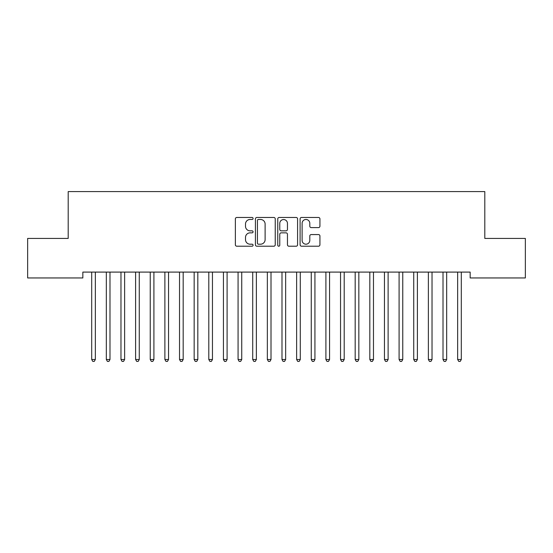 <?xml version="1.0" encoding="UTF-8"?>
<svg xmlns="http://www.w3.org/2000/svg" width="553" height="553" viewBox="0 0 553 553"><rect width="100%" height="100%" fill="white"/><g stroke="black" fill="none" stroke-linecap="round" stroke-linejoin="round"><path stroke-width="0.83" d="M253.08 218.476A1.009 1.009 0 0 0 252.071 217.467L236.808 217.467A1.438 1.438 0 0 0 235.371 218.905L235.371 244.772A1.438 1.438 0 0 0 236.808 246.209L252.071 246.209A1.009 1.009 0 0 0 253.08 245.2A1.009 1.009 0 0 0 252.071 244.198L250.101 244.198A4.597 4.597 0 0 1 245.497 239.601L245.497 237.444A4.597 4.597 0 0 1 250.101 232.848L252.071 232.848A1.009 1.009 0 0 0 253.08 231.838A1.009 1.009 0 0 0 252.071 230.836L250.101 230.836A4.597 4.597 0 0 1 245.497 226.232L245.497 224.083A4.597 4.597 0 0 1 250.101 219.479L252.071 219.479A1.009 1.009 0 0 0 253.08 218.476M318.493 227.601A1.438 1.438 0 0 0 319.931 226.163L319.931 218.905A1.438 1.438 0 0 0 318.493 217.467L301.537 217.467A1.438 1.438 0 0 0 300.099 218.905L300.099 244.772A1.438 1.438 0 0 0 301.537 246.209L318.493 246.209A1.438 1.438 0 0 0 319.931 244.772L319.931 236.007A1.438 1.438 0 0 0 318.493 234.569L311.235 234.569A1.438 1.438 0 0 0 309.798 236.007L309.798 240.355A3.843 3.843 0 0 1 305.954 244.198A3.843 3.843 0 0 1 302.111 240.355L302.111 223.322A3.843 3.843 0 0 1 305.954 219.479A3.843 3.843 0 0 1 309.798 223.322L309.798 226.163A1.438 1.438 0 0 0 311.235 227.601L318.493 227.601M470.161 272.097L82.839 272.097L82.839 277.952L27.65 277.952L27.65 238.426L68.199 238.426L68.199 191.587L484.801 191.587L484.801 238.426L525.35 238.426L525.35 277.952L470.161 277.952L470.161 272.097M275.242 218.905A1.438 1.438 0 0 0 273.804 217.467L256.848 217.467A1.438 1.438 0 0 0 255.417 218.905L255.417 244.772A1.438 1.438 0 0 0 256.848 246.209L273.804 246.209A1.438 1.438 0 0 0 275.242 244.772L275.242 218.905M279.196 217.467L296.152 217.467A1.438 1.438 0 0 1 297.583 218.905L297.583 244.772A1.438 1.438 0 0 1 296.152 246.209L288.894 246.209A1.438 1.438 0 0 1 287.456 244.772L287.456 234.278A1.438 1.438 0 0 0 286.019 232.848L281.207 232.848A1.438 1.438 0 0 0 279.77 234.278L279.77 245.2A1.009 1.009 0 0 1 278.76 246.209A1.009 1.009 0 0 1 277.758 245.2L277.758 218.905A1.438 1.438 0 0 1 279.196 217.467M258.431 219.479A1.009 1.009 0 0 0 257.428 220.488L257.428 243.189A1.009 1.009 0 0 0 258.431 244.198L260.518 244.198A4.597 4.597 0 0 0 265.115 239.601L265.115 224.083A4.597 4.597 0 0 0 260.518 219.479L258.431 219.479M287.456 223.398A3.843 3.843 0 0 0 283.613 219.555A3.843 3.843 0 0 0 279.77 223.398L279.77 229.398A1.438 1.438 0 0 0 281.207 230.836L286.019 230.836A1.438 1.438 0 0 0 287.456 229.398L287.456 223.398M91.501 272.097L91.584 272.311A1.465 1.465 -179.2 0 1 91.694 272.857L91.694 359.512L95.351 359.512L95.351 272.857A1.465 1.465 -179.2 0 1 95.455 272.311L95.545 272.097M95.351 359.512L94.252 361.413L92.793 361.413L91.694 359.512M106.141 272.097L106.224 272.311A1.465 1.465 -179.2 0 1 106.328 272.857L106.328 359.512L109.992 359.512L109.992 272.857A1.465 1.465 -179.2 0 1 110.095 272.311L110.185 272.097M109.992 359.512L108.893 361.413L107.427 361.413L106.328 359.512M120.775 272.097L120.865 272.311A1.465 1.465 -179.2 0 1 120.969 272.857L120.969 359.512L124.625 359.512L124.625 272.857A1.465 1.465 -179.2 0 1 124.736 272.311L124.819 272.097M124.625 359.512L123.533 361.413L122.068 361.413L120.969 359.512M135.416 272.097L135.499 272.311A1.465 1.465 -179.2 0 1 135.609 272.857L135.609 359.512L139.266 359.512L139.266 272.857A1.465 1.465 -179.2 0 1 139.37 272.311L139.46 272.097M139.266 359.512L138.167 361.413L136.702 361.413L135.609 359.512M150.05 272.097L150.139 272.311A1.465 1.465 -179.2 0 1 150.243 272.857L150.243 359.512L153.907 359.512L153.907 272.857A1.465 1.465 -179.2 0 1 154.011 272.311L154.1 272.097M153.907 359.512L152.808 361.413L151.342 361.413L150.243 359.512M164.69 272.097L164.78 272.311A1.465 1.465 -179.2 0 1 164.884 272.857L164.884 359.512L168.541 359.512L168.541 272.857A1.465 1.465 -179.2 0 1 168.651 272.311L168.734 272.097M168.541 359.512L167.448 361.413L165.983 361.413L164.884 359.512M179.331 272.097L179.414 272.311A1.465 1.465 -179.2 0 1 179.525 272.857L179.525 359.512L183.181 359.512L183.181 272.857A1.465 1.465 -179.2 0 1 183.285 272.311L183.375 272.097M183.181 359.512L182.082 361.413L180.617 361.413L179.525 359.512M193.965 272.097L194.055 272.311A1.465 1.465 -179.2 0 1 194.158 272.857L194.158 359.512L197.822 359.512L197.822 272.857A1.465 1.465 -179.2 0 1 197.926 272.311L198.009 272.097M197.822 359.512L196.723 361.413L195.257 361.413L194.158 359.512M208.605 272.097L208.695 272.311A1.465 1.465 -179.2 0 1 208.799 272.857L208.799 359.512L212.456 359.512L212.456 272.857A1.465 1.465 -179.2 0 1 212.566 272.311L212.649 272.097M212.456 359.512L211.357 361.413L209.898 361.413L208.799 359.512M223.246 272.097L223.329 272.311A1.465 1.465 -179.2 0 1 223.44 272.857L223.44 359.512L227.096 359.512L227.096 272.857A1.465 1.465 -179.2 0 1 227.2 272.311L227.29 272.097M227.096 359.512L225.997 361.413L224.532 361.413L223.44 359.512M237.88 272.097L237.97 272.311A1.465 1.465 -179.2 0 1 238.073 272.857L238.073 359.512L241.737 359.512L241.737 272.857A1.465 1.465 -179.2 0 1 241.841 272.311L241.924 272.097M241.737 359.512L240.638 361.413L239.173 361.413L238.073 359.512M252.521 272.097L252.61 272.311A1.465 1.465 -179.2 0 1 252.714 272.857L252.714 359.512L256.371 359.512L256.371 272.857A1.465 1.465 -179.2 0 1 256.481 272.311L256.564 272.097M256.371 359.512L255.272 361.413L253.813 361.413L252.714 359.512M267.161 272.097L267.244 272.311A1.465 1.465 -179.2 0 1 267.348 272.857L267.348 359.512L271.011 359.512L271.011 272.857A1.465 1.465 -179.2 0 1 271.115 272.311L271.205 272.097M271.011 359.512L269.912 361.413L268.447 361.413L267.348 359.512M281.795 272.097L281.885 272.311A1.465 1.465 -179.2 0 1 281.989 272.857L281.989 359.512L285.652 359.512L285.652 272.857A1.465 1.465 -179.2 0 1 285.756 272.311L285.839 272.097M285.652 359.512L284.553 361.413L283.088 361.413L281.989 359.512M296.436 272.097L296.519 272.311A1.465 1.465 -179.2 0 1 296.629 272.857L296.629 359.512L300.286 359.512L300.286 272.857A1.465 1.465 -179.2 0 1 300.39 272.311L300.479 272.097M300.286 359.512L299.187 361.413L297.728 361.413L296.629 359.512M311.076 272.097L311.159 272.311A1.465 1.465 -179.2 0 1 311.263 272.857L311.263 359.512L314.927 359.512L314.927 272.857A1.465 1.465 -179.2 0 1 315.03 272.311L315.12 272.097M314.927 359.512L313.827 361.413L312.362 361.413L311.263 359.512M325.71 272.097L325.8 272.311A1.465 1.465 -179.2 0 1 325.904 272.857L325.904 359.512L329.56 359.512L329.56 272.857A1.465 1.465 -179.2 0 1 329.671 272.311L329.754 272.097M329.56 359.512L328.468 361.413L327.003 361.413L325.904 359.512M340.351 272.097L340.434 272.311A1.465 1.465 -179.2 0 1 340.544 272.857L340.544 359.512L344.201 359.512L344.201 272.857A1.465 1.465 -179.2 0 1 344.305 272.311L344.395 272.097M344.201 359.512L343.102 361.413L341.643 361.413L340.544 359.512M354.991 272.097L355.074 272.311A1.465 1.465 -179.2 0 1 355.178 272.857L355.178 359.512L358.842 359.512L358.842 272.857A1.465 1.465 -179.2 0 1 358.945 272.311L359.035 272.097M358.842 359.512L357.743 361.413L356.277 361.413L355.178 359.512M369.625 272.097L369.715 272.311A1.465 1.465 -179.2 0 1 369.819 272.857L369.819 359.512L373.475 359.512L373.475 272.857A1.465 1.465 -179.2 0 1 373.586 272.311L373.669 272.097M373.475 359.512L372.383 361.413L370.918 361.413L369.819 359.512M384.266 272.097L384.349 272.311A1.465 1.465 -179.2 0 1 384.459 272.857L384.459 359.512L388.116 359.512L388.116 272.857A1.465 1.465 -179.2 0 1 388.22 272.311L388.31 272.097M388.116 359.512L387.017 361.413L385.552 361.413L384.459 359.512M398.9 272.097L398.99 272.311A1.465 1.465 -179.2 0 1 399.093 272.857L399.093 359.512L402.757 359.512L402.757 272.857A1.465 1.465 -179.2 0 1 402.861 272.311L402.95 272.097M402.757 359.512L401.658 361.413L400.192 361.413L399.093 359.512M413.54 272.097L413.63 272.311A1.465 1.465 -179.2 0 1 413.734 272.857L413.734 359.512L417.391 359.512L417.391 272.857A1.465 1.465 -179.2 0 1 417.501 272.311L417.584 272.097M417.391 359.512L416.298 361.413L414.833 361.413L413.734 359.512M428.181 272.097L428.264 272.311A1.465 1.465 -179.2 0 1 428.375 272.857L428.375 359.512L432.031 359.512L432.031 272.857A1.465 1.465 -179.2 0 1 432.135 272.311L432.225 272.097M432.031 359.512L430.932 361.413L429.467 361.413L428.375 359.512M442.815 272.097L442.905 272.311A1.465 1.465 -179.2 0 1 443.008 272.857L443.008 359.512L446.672 359.512L446.672 272.857A1.465 1.465 -179.2 0 1 446.776 272.311L446.859 272.097M446.672 359.512L445.573 361.413L444.107 361.413L443.008 359.512M457.455 272.097L457.545 272.311A1.465 1.465 -179.2 0 1 457.649 272.857L457.649 359.512L461.306 359.512L461.306 272.857A1.465 1.465 -179.2 0 1 461.416 272.311L461.499 272.097M461.306 359.512L460.207 361.413L458.748 361.413L457.649 359.512"/></g></svg>

